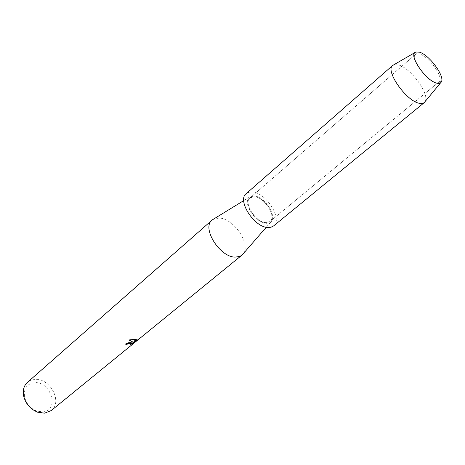 <?xml version="1.0" encoding="UTF-8"?>
<svg xmlns="http://www.w3.org/2000/svg" width="465" height="465" viewBox="0 0 465 465"><rect width="100%" height="100%" fill="white"/><g stroke="black" fill="none" stroke-linecap="round" stroke-linejoin="round"><path stroke-width="0.35" stroke-dasharray="2.33 1.74" d="M435.159 82.212L438.966 81.91L439.518 81.253C443.186 76.312 428.724 56.521 419.715 54.05L416.338 53.87L415.6 54.306C410.118 57.747 425.638 79.986 435.159 82.212L438.966 81.91L439.518 81.253C443.186 76.312 428.724 56.521 419.715 54.05L416.338 53.87L415.6 54.306C410.118 57.747 425.638 79.986 435.159 82.212M265.678 222.607L269.967 221.491C276.809 216.69 264.748 197.363 254.622 196.747L250.013 197.916C243.23 202.699 255.611 222.328 265.678 222.607L269.967 221.491C276.809 216.69 264.748 197.363 254.622 196.747L250.013 197.916C243.23 202.699 255.611 222.328 265.678 222.607M243.276 253.675C251.071 244.119 233.866 218.608 219.41 218.05L213.859 218.922M266.026 223.427L270.781 222.055C277.622 216.655 264.87 196.608 254.279 195.957L249.589 197.015C241.951 201.775 255.151 223.13 266.026 223.427M51.278 410.525C62.973 401.981 49.941 377.656 34.805 379.417L30.812 380.3L27.441 382.358M42.745 411.903C60.066 410.845 51.028 380.812 34.241 382.689C26.958 383.823 23.709 388.473 24.494 396.628C26.104 403.533 30.179 408.346 36.718 411.072L42.745 411.903M131.897 343.176L130.398 344.664M130.369 344.577L130.903 344.338M132.99 342.025C130.508 341.88 127.898 342.548 125.166 344.03L125.271 344.053M135.71 339.235L128.945 339.95M137.262 339.56L136.977 339.305L133.635 342.037M425.115 101.539C429.986 94.267 410.851 68.059 398.511 64.937L393.948 64.722M273.554 225.955C282.953 219.364 266.492 192.946 252.6 192.028L249.013 192.196L246.2 193.638M439.518 81.253L441.279 82.043L439.518 81.253M438.966 81.91L269.967 221.491L438.966 81.91M270.781 222.055L266.253 227.257M36.718 411.072L37.682 412.211M24.494 396.628L23.529 395.488M249.589 197.015L243.712 200.618M415.6 54.306L250.013 197.916L415.6 54.306M416.338 53.87L415.85 51.999L416.338 53.87"/><path stroke-width="0.7" d="M436.519 83.101C438.861 83.764 440.454 83.415 441.279 82.043C445.267 76.609 429.433 54.94 419.558 52.208L415.85 51.999C407.729 53.847 425.306 80.474 436.519 83.101L440.605 82.822L441.279 82.043C445.267 76.609 429.433 54.94 419.558 52.208L415.85 51.999L414.972 52.533C409.136 56.451 426.143 80.689 436.519 83.101M213.859 218.922L212.087 220.09C201.392 227.763 219.724 257.314 235.267 257.122L239.818 256.418L241.829 255.227L243.276 253.675M131.386 342.159L133.013 342.106L128.881 339.967L135.797 339.241L133.664 342.118L137.012 339.386L137.256 339.845L133.141 343.199L130.398 344.664L131.74 343.065L130.281 343.06L126.811 344.344L125.195 344.117L131.386 342.159M212.087 220.09L27.441 382.358C23.982 385.572 22.68 389.949 23.529 395.488C25.395 403.481 30.109 409.049 37.682 412.211L44.652 413.158L51.278 410.525L241.829 255.227M125.271 344.053L126.782 344.263L127.788 343.664L131.897 343.176M130.903 344.338L137.256 339.839M128.945 339.95L133.019 342.106M133.664 342.118L135.71 339.235M393.948 64.722L392.652 65.472C384.991 70.523 405.846 100.632 418.965 103.23L422.673 103.41L424.156 102.701L425.115 101.539M392.693 65.437L246.2 193.638C236.918 200.194 253.977 227.176 267.759 227.478L270.996 227.24L273.554 225.955L424.196 102.666M266.253 227.257L242.236 254.872M243.712 200.618L212.505 219.747M440.605 82.822L424.156 102.701M414.972 52.533L392.652 65.472"/></g></svg>
